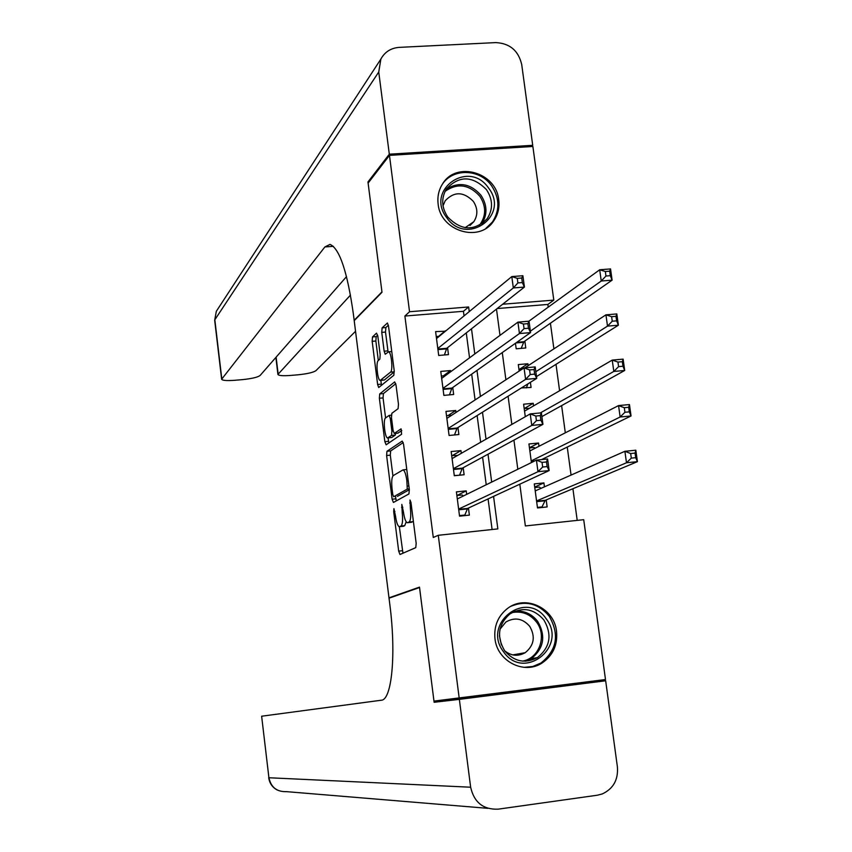 <?xml version="1.0" encoding="UTF-8"?>
<svg xmlns="http://www.w3.org/2000/svg" width="852" height="852" viewBox="0 0 852 852"><rect width="100%" height="100%" fill="white"/><g stroke="black" fill="none" stroke-linecap="round" stroke-linejoin="round"><path stroke-width="1.28" d="M393.933 508.644L393.677 511.562L398.683 551.127L399.993 554.492L415.765 547.644L416.181 543.384L410.962 502.392L409.993 500.028L410.376 508.335C411.154 515.886 410.728 520.455 409.098 522.042L407.256 522.745C405.616 521.861 404.349 518.261 403.433 511.945L401.825 504.405L402.219 512.574C402.975 519.997 402.57 524.481 400.994 526.035L399.226 526.706C397.639 525.844 396.393 522.287 395.498 516.056L393.933 508.644M498.718 199.879C499.677 207.845 497.919 214.992 493.457 221.286C479.229 243.012 440.441 231.052 438.13 204.011C437.268 196.695 438.705 190.049 442.465 184.064C455.969 160.708 496.333 172.221 498.718 199.879M556.537 631.321C557.783 645.007 552.937 655.582 542 663.048C524.087 675.029 497.142 661.173 494.98 638.734C493.798 626.113 497.973 616.028 507.504 608.477C525.301 594.366 554.269 607.966 556.537 631.321M377.809 336.061L376.531 333.132L372.505 336.934L372.175 341.322L377.628 384.486L378.703 387.553L393.826 375.263L394.21 370.758L388.512 326.06L387.426 322.993L382.111 327.871L381.76 332.376L384.145 351.205L385.242 354.272L388.565 351.801C391.377 351.844 393.187 370.524 390.535 372.132L380.194 380.439C377.5 380.365 375.711 362.228 378.235 360.566L379.832 359.161L380.173 354.741L377.809 336.061M519.805 484.202L525.365 525.95L583.716 519.688L605.495 679.545L433.977 701.089L419.493 587.124L388.991 597.827L354.208 320.661L381.994 292.268L368.117 183.095L389.46 155.373L532.873 146.469L553.8 300.106L502.659 304.228M459.196 698.107L438.269 535.29L497.845 528.9L493.564 496.386M464.042 315.89L463.435 311.289L404.892 316.039L433.285 537.484L438.269 535.29M404.892 316.039L409.546 311.736L389.46 155.373M386.957 451.283L386.606 455.522L392.122 499.208L393.422 502.467L408.928 493.936L409.333 489.591L403.571 444.329L402.208 441.091L386.957 451.283L390.653 450.921L390.301 455.16L392.921 475.885M384.859 441.677L379.374 398.246L379.715 393.933L394.678 381.898L396.02 385.008L398.47 404.231L398.086 408.683L391.845 413.316L391.483 417.693L393.07 430.271L394.21 433.476L401.079 428.854L401.622 434.232L386.137 444.808L384.859 441.677L388.544 441.325L388.118 437.896M515.449 343.271L516.195 348.798L525.78 347.967L524.853 341.077M528.155 365.678L527.899 363.751L519.752 369.108M521.435 387.916L531.084 387.458L530.391 382.324M533.565 405.893L533.214 403.305L524.459 408.438M538.996 446.278L538.549 443.029L529.443 447.737M466.672 494.362L466.214 490.869L456.395 491.881L459.547 516.152L469.377 515.119L468.451 508.048M461.326 453.317L460.964 450.601L451.166 451.549L454.308 475.725L464.116 474.745L463.19 467.695M456.001 412.443L455.745 410.494L445.958 411.399L449.079 435.468L458.877 434.531L457.961 427.512M450.697 371.738L450.538 370.556L440.772 371.419L443.881 395.381L453.658 394.497L452.753 387.511M492.105 529.518L488.079 498.931M486.226 484.756L482.594 457.151M480.645 442.263L477.131 415.552M475.086 399.95L471.688 374.145M469.548 357.829L466.278 332.908M445.415 331.226L435.606 331.598L438.705 355.465L448.471 354.624L447.556 347.669M577.209 520.38L572.906 488.718M571.053 475.086L567.251 447.076M565.313 432.816L561.617 405.616M559.594 390.738L556.005 364.337M553.896 348.851L550.413 323.227M548.23 307.146L547.868 304.441L497.174 308.552M544.439 486.833L543.917 482.914L534.279 483.904L537.505 507.952L547.144 506.929L546.196 499.922M538.549 443.029L528.932 443.967L531.424 462.561M533.214 403.305L523.607 404.199L525.29 416.713M527.899 363.751L518.304 364.592L519.177 371.089M513.916 325.081L513.096 325.688M388.991 597.827L390.621 597.635M547.868 304.441L553.8 300.106M496.492 309.095L499.986 335.358M502.275 352.568L505.907 379.779M508.09 396.244L511.839 424.413M513.937 440.111L517.814 469.25M469.239 311.619L468.632 306.976L409.546 311.736M491.679 482.083L488.015 454.201M486.034 439.174L482.488 412.219M480.411 396.468L476.982 370.418M474.809 353.942L471.497 328.797M463.435 311.289L468.632 306.976M543.917 482.914L534.705 487.046M466.214 490.869L456.874 495.523L462.221 494.991L463.339 495.992M460.964 450.601L452.55 455.458M455.745 410.494L448.035 415.574M450.538 370.556L443.37 375.87M445.362 330.789L438.62 336.348M402.953 526.323L399.716 526.664M406.18 521.797L404.743 525.631L403.454 526.27M411.047 522.351L407.767 522.691M413.358 521.232L411.569 522.297M399.354 526.738L402.953 553.204M403.23 442.582L390.653 450.921M395.541 496.556L396.255 500.901M392.772 494.469L393.688 496.748L407.267 489.101L406.841 480.517C405.935 474.245 404.668 470.698 403.06 469.867L393.251 475.576C391.728 477.28 391.334 481.785 392.09 489.08L392.772 494.469M409.343 489.698L397.394 496.365M385.594 417.959L383.059 397.916L379.374 398.246M395.797 383.709L383.4 393.603L383.059 397.916M397.927 433.104L401.803 430.569M385.541 417.991C382.942 419.376 384.816 437.811 387.564 437.949L391.526 435.436L391.888 431.101L390.301 418.556L389.183 415.393L385.541 417.991M387.937 437.917L391.771 437.491L388.054 437.853M395.754 433.327L395.275 435.074L391.771 437.491M388.544 441.325L388.853 442.955M380.535 380.418L384.433 379.971L380.727 380.29M390.535 372.132L394.306 371.802L384.433 379.971M388.384 325.208L385.871 327.562L385.509 332.056L388.075 351.908M380.844 380.386L381.515 385.349M377.681 335.23L376.19 336.625L375.86 341.013L378.32 360.481M540.232 507.664L542.032 506.919L545.248 500.316L637.424 461.656L626.486 462.764L624.899 451.294L535.216 490.912M537.431 507.409L542.032 506.919M534.768 487.536L539.369 487.056L541.02 488.345M630.672 453.53L624.899 451.294L635.826 450.207L637.424 461.656L635.698 457.684L635.059 453.094L630.672 453.53L631.311 458.131L635.698 457.684M536.558 500.933L626.486 462.764L631.311 458.131M635.826 450.207L635.059 453.094M463.232 515.769L464.83 515.045L459.473 515.609M542.649 467.034L547.133 466.587L546.505 461.944L542.032 462.391L542.649 467.034L537.985 471.699L536.43 460.112L547.591 458.994L549.146 470.57L537.985 471.699L458.632 509.07M457.322 498.952L536.43 460.112L542.032 462.391M547.133 466.587L549.146 470.57L467.61 508.431L464.83 515.045M546.505 461.944L547.591 458.994M546.057 618.605C568.22 646.455 523.991 681.632 503.66 651.929C481.433 623.696 526.089 589.009 546.057 618.605M504.672 650.8C514.129 661.674 525.045 663.953 537.42 657.627C550.211 647.275 552.373 634.719 543.895 619.968C533.885 608.605 522.532 606.613 509.837 613.994C498.164 624.495 496.45 636.763 504.672 650.8M499.453 635.794L501.402 644.911M504.64 650.747C511.211 656.019 518.08 656.658 525.247 652.664C534.129 645.369 535.599 636.582 529.678 626.295C522.702 618.371 514.768 616.944 505.875 622.024L500.039 629.159M524.055 667.35L532.83 666.466L540.945 663.016C556.984 650.193 559.732 634.58 549.167 616.156C538.517 603.525 525.79 600.223 510.998 606.262M514.47 655.188L514.714 654.56M488.547 188.015C510.241 215.503 466.598 246.803 446.714 217.654C424.956 189.815 469.005 158.983 488.547 188.015M447.779 217.068C461.294 230.828 474.436 231.361 487.206 218.666C493.18 209.241 492.935 199.57 486.471 189.655C472.509 175.587 459.153 175.342 446.437 188.92C441.08 198.186 441.528 207.569 447.779 217.068M465.139 227.697L473.872 221.637C478.015 215.023 477.823 208.261 473.307 201.338C463.541 191.487 454.18 191.295 445.223 200.752L443.019 205.79M485.906 228.357L492.435 221.978C499.943 210.263 499.677 198.207 491.625 185.843C479.836 168.568 452.327 167.908 441.986 184.82M487.866 808.335L286.453 791.646C276.857 791.955 271.011 787.323 268.912 777.748L261.639 716.212L268.912 777.748L470.645 787.216L459.356 699.364L434.126 702.282L574.099 684.507L573.971 683.549M434.126 702.282L419.535 587.518L389.034 598.2L389.822 604.494C396.329 654.325 391.792 700.28 381.281 700.227L261.639 716.212M470.645 787.216C474.095 802.382 483.244 809.698 498.079 809.176L597.337 795.214L602.3 793.926C613.302 788.739 618.339 779.772 617.412 767.013L605.666 680.78L574.099 684.507M459.356 699.364L605.666 680.78M369.033 181.891L367.968 181.955L381.952 291.885L354.166 320.299L353.399 314.186C347.36 271.745 339.565 248.475 330.012 244.396L324.889 246.942L221.648 379.247C222.436 380.535 226.856 380.876 234.907 380.28L242.415 379.63C251.777 378.661 257.666 377.287 260.084 375.498L346.519 276.623M389.311 154.191L532.713 145.309L521.712 64.528C518.442 50.619 509.784 43.303 495.736 42.6L399.226 47.371C390.898 48.032 384.784 51.929 380.887 59.054L378.746 71.994L389.311 154.191L367.968 181.955M532.713 145.309L531.478 146.555M350.492 295.069L277.922 374.433C278.636 375.679 282.885 376.02 290.66 375.434L298.062 374.795C307.338 373.836 313.291 372.462 315.932 370.663L355.54 331.3M529.465 447.918L534.055 447.47L535.131 448.248M624.292 407.693L624.931 412.272L629.308 411.857L628.669 407.288L624.292 407.693L618.552 405.584L629.458 404.562L631.044 415.957L620.139 417.001L618.552 405.584L529.869 450.942M541.584 459.59L631.044 415.957L629.308 411.857M531.201 460.921L620.139 417.001L624.931 412.272M629.458 404.562L628.669 407.288M524.182 408.47L529.273 408.385M617.945 362.079L618.573 366.637L622.95 366.243L622.311 361.695L617.945 362.079L612.237 360.098L623.121 359.139L624.708 370.471L613.813 371.451L612.237 360.098L524.544 411.143M541.883 416.607L624.708 370.471L622.95 366.243M540.285 412.943L613.813 371.451L618.573 366.637M623.121 359.139L622.311 361.695M518.921 369.182L522.596 368.852M611.629 316.688L612.258 321.215L616.614 320.853L615.985 316.326L611.629 316.688L605.942 314.835L616.816 313.93L618.392 325.208L607.508 326.124L605.942 314.835L524.875 367.83M536.483 376.573L618.392 325.208L616.614 320.853M526.323 387.894L527.974 383.837M535.823 371.696L607.508 326.124L612.258 321.215M616.816 313.93L615.985 316.326M605.335 271.511L605.964 276.027L610.32 275.686L609.691 271.181L605.335 271.511L599.691 269.775L610.543 268.934L612.109 280.159L601.246 281.022L599.691 269.775L528.847 321.225M521.2 348.372L523.937 341.716L612.109 280.159L610.32 275.686M530.37 331.204L601.246 281.022L605.964 276.027M610.543 268.934L609.691 271.181M457.556 455.469L451.688 455.543M459.143 475.246L454.276 475.522M536.419 420.664L540.892 420.238L540.264 415.616L535.802 416.042L536.419 420.664L531.776 425.425L530.232 413.891L541.371 412.847L542.926 424.36L531.776 425.425L453.392 468.675M452.082 458.6L530.232 413.891L535.802 416.042M540.892 420.238L542.926 424.36L462.37 468.142L459.622 474.99M540.264 415.616L541.371 412.847M451.741 415.222L446.523 415.712M530.21 374.529L534.673 374.124L534.055 369.523L529.593 369.928L530.21 374.529L525.599 379.374L524.055 367.894L535.184 366.914L536.728 378.373L525.599 379.374L448.173 428.439M446.863 418.417L524.055 367.894L529.593 369.928M534.673 374.124L536.728 378.373L457.141 428.023L454.489 434.957M534.055 369.523L535.184 366.914M445.351 375.689L441.368 376.041M524.044 328.606L528.496 328.233L527.878 323.653L523.426 324.026L524.044 328.606L519.443 333.547L517.92 322.131L529.017 321.204L530.562 332.61L519.443 333.547L442.976 388.384M441.677 378.394L517.92 322.131L523.426 324.026M528.496 328.233L530.562 332.61L451.943 388.075L449.441 394.881M527.878 323.653L529.017 321.204M439.259 336.295L436.245 336.54M517.899 282.917L522.34 282.566L521.733 278.008L517.281 278.359L517.899 282.917L513.33 287.944L511.807 276.58L522.894 275.718L524.417 287.071L513.33 287.944L437.8 348.5M436.512 338.553L511.807 276.58L517.281 278.359M522.34 282.566L524.417 287.071L446.757 348.298L444.403 354.975M521.733 278.008L522.894 275.718M394.913 511.434L393.677 511.562M411.026 502.914L409.705 503.053M402.836 507.249L401.558 507.377M404.743 525.631L400.994 526.035M403.497 512.435L402.219 512.574M412.9 521.648L409.098 522.042M411.697 508.197L410.376 508.335M402.389 550.722L398.683 551.127M395.829 498.835L392.122 499.208M390.301 455.16L386.606 455.522M409.248 488.91L407.267 489.101M408.864 485.938L407.544 486.077M408.161 480.379L406.841 480.517M383.4 393.603L379.715 393.933M398.161 433.082L394.401 433.434M395.275 435.074L391.526 435.436M393.177 430.974L391.888 431.101M391.569 418.438L390.301 418.556M389.183 415.393L391.366 415.19L389.247 415.414M387.905 350.886L384.145 351.205M385.509 332.056L381.76 332.376M385.871 327.562L382.111 327.871M381.323 384.167L377.628 384.486M375.86 341.013L372.175 341.322M376.19 336.625L372.505 336.934M544.843 500.795L536.653 501.647M545.248 500.316L536.6 501.221M458.664 509.368L467.61 508.431M458.727 509.794L467.258 508.91M514.938 611.193C524.172 610.447 531.755 613.845 537.676 621.385C546.068 635.986 543.927 648.415 531.254 658.671L525.641 661.227M522.382 661.12C539.178 658.628 547.335 635.762 536.462 622.013C529.987 613.941 521.839 610.799 512.009 612.599M446.31 189.112C458.962 181.476 470.506 183.521 480.954 195.246C487.355 205.066 487.6 214.64 481.678 223.991L487.206 218.666M479.388 225.397C486.226 216.195 486.364 206.461 479.814 196.205C469.005 184.373 457.417 182.754 445.053 191.359M333.441 246.324L324.889 246.942M378.746 71.994L214.832 319.788L221.797 378.81M276.112 357.158L278.146 373.932M380.887 59.054L216.323 311.31L214.683 320.288L216.323 311.31L218.016 308.712M533.576 461.507L531.318 461.731M534.747 460.932L531.254 461.283M523.554 342.291L515.907 342.951M523.937 341.716L516.791 342.323M453.434 469.037L462.37 468.142M453.498 469.495L462.018 468.643M448.227 428.875L457.141 428.023M448.29 429.365L456.8 428.556M443.04 388.885L451.943 388.075M443.104 389.396L451.603 388.629M437.875 349.054L446.757 348.298M437.939 349.608L446.427 348.883M406.777 469.505L403.06 469.867M397.969 433.114L394.348 433.466M391.76 351.535L388.565 351.801M525.247 652.664L512.766 654.911M537.42 657.627L531.254 658.671L525.577 661.227M473.872 221.637L469.942 225.492M268.7 777.706C269.509 783.233 272.363 787.344 277.23 790.017M275.867 357.435L277.922 374.433M214.683 320.288L221.648 379.247"/></g></svg>
